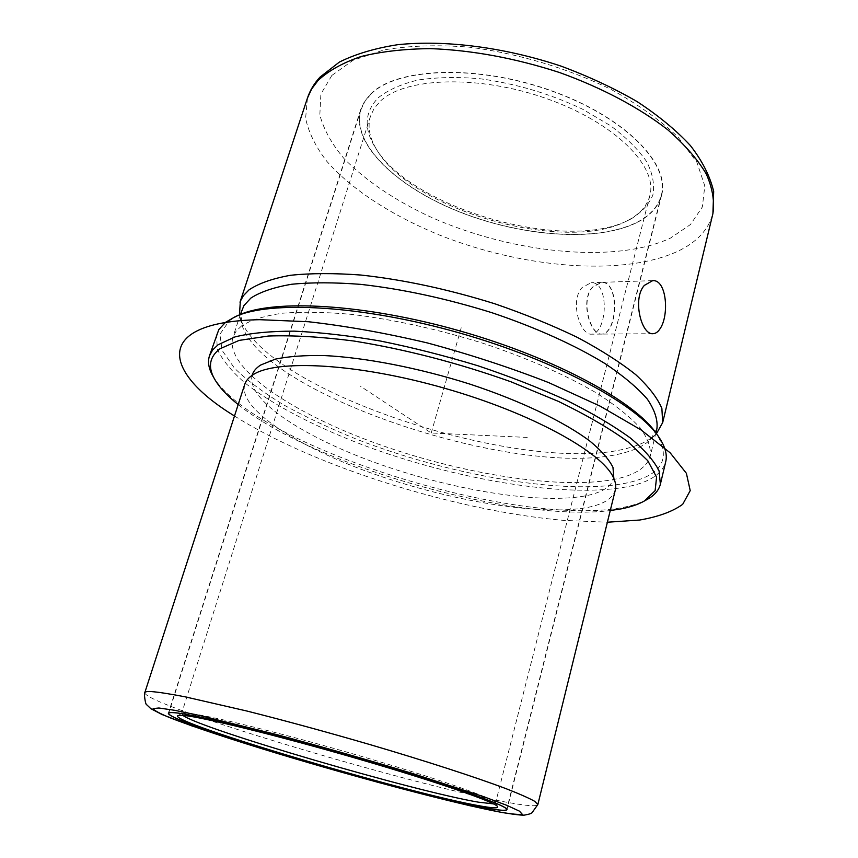 <?xml version="1.0" encoding="UTF-8"?>
<svg xmlns="http://www.w3.org/2000/svg" width="858" height="858" viewBox="0 0 858 858"><rect width="100%" height="100%" fill="white"/><g stroke="black" fill="none" stroke-linecap="round" stroke-linejoin="round"><path stroke-width="0.64" stroke-dasharray="4.29 3.22" d="M609.148 329.161C607.046 332.421 604.633 334.062 601.898 334.084C590.336 335.242 580.147 300.01 592.857 287.012L601.576 282.357C616.237 281.102 618.328 315.969 609.148 329.161M637.569 222.222C650.514 215.487 658.526 206.488 661.604 195.238C670.645 163.953 624.538 116.495 550.589 90.433C476.78 64.135 396.514 67.632 370.635 94.048L364.532 101.437L360.714 109.524C350.525 143.726 396.825 187.248 459.556 211.958C522.318 236.829 597.865 242.46 637.569 222.222M244.723 384.416C237.848 409.255 299.41 447.983 376.04 474.699C452.82 501.522 542.245 516.344 588.363 507.282C603.903 504.107 612.891 498.337 615.325 489.982M252.231 374.925C245.302 399.785 305.191 438.148 380.137 464.392C455.212 490.755 542.728 504.901 587.709 495.409C602.788 492.106 611.529 486.293 613.953 477.96M238.192 404.579C314.125 465.776 513.47 522.565 610.253 510.564M213.095 376.405C254.772 446.943 519.38 529.021 624.324 507.142C633.15 505.394 640.518 502.96 646.428 499.849M216.742 333.966L217.16 348.916C222.158 359.813 231.413 371.149 244.916 382.925C274.914 406.52 320.838 429.665 372.662 448.584C463.781 481.156 570.774 498.541 629.407 486.304C650.182 481.799 662.279 473.648 665.701 461.851M238.867 315.133L229.279 320.72L219.959 334.191L222.072 350.332L234.448 368.136C247.222 380.502 263.749 392.814 284.052 405.105C306.006 417.149 330.158 428.507 356.51 439.189C450.064 475.525 565.969 495.892 627.734 482.775C661.625 475.289 671.321 459.084 656.81 434.191M241.72 325.772L236.122 331.145L232.883 337.173C224.217 368.179 293.179 413.792 378.292 444.144C463.652 474.635 563.803 490.551 617.588 478.657C636.282 474.356 647.189 466.838 650.289 456.07C651.125 447.812 647.79 438.459 640.283 428.013C630.265 417.074 616.076 405.641 597.683 393.704C567.363 375.729 527.734 358.183 483.429 343.404C437.526 329.15 393.511 319.466 351.405 314.36C325.161 312.033 302.113 311.658 282.293 313.213C264.693 315.83 251.169 320.013 241.72 325.772M241.763 310.221L241.388 322.919C258.934 394.669 523.101 481.156 623.948 452.81C635.789 449.731 644.658 445.291 650.579 439.478L656.938 428.485M656.456 433.665L656.005 434.127C649.903 440.133 640.797 444.723 628.7 447.919C525.589 477.262 257.85 389.511 239.597 315.508L239.457 314.875M608.89 329.172C606.788 332.421 604.364 334.062 601.64 334.094C590.068 335.242 579.879 300.01 592.599 287.022L601.319 282.368C615.98 281.113 618.071 315.98 608.89 329.172M598.712 329.268C596.621 332.507 594.219 334.137 591.494 334.17C579.954 335.306 569.465 300.279 582.325 287.344L591.141 282.711C605.962 281.456 607.839 316.141 598.712 329.268M493.532 803.882L495.441 802.788C494.508 798.616 436.894 778.324 358.987 755.63C281.145 732.925 205.502 714.467 187.28 713.17L181.778 713.438L182.829 715.379M628.056 220.334C639.757 214.146 647.018 205.952 649.806 195.742C658.204 166.752 615.433 122.973 547.179 98.82C479.064 74.453 404.568 77.209 380.062 101.448L374.131 108.462L370.474 116.173C367.267 127.145 369.648 138.814 377.627 151.18C413.91 210.446 563.213 252.971 625.289 221.718L628.056 220.334M370.892 94.176L364.789 101.555L360.982 109.631C350.804 143.769 397.018 187.216 459.652 211.883C522.308 236.711 597.726 242.321 637.344 222.115C650.267 215.39 658.258 206.413 661.325 195.195C670.345 163.964 624.324 116.591 550.525 90.573C476.855 64.329 396.739 67.803 370.892 94.176M630.898 219.015C641.494 212.537 648.809 204.558 652.863 195.077C654.783 184.856 652.745 173.766 646.76 161.819C638.416 149.603 626.319 137.559 610.467 125.665L582.561 109.191C550.192 93.779 516.001 83.634 479.987 78.732C457.175 76.812 436.507 77.241 417.975 80.03C401.222 84.084 387.998 89.983 378.303 97.726C364.285 112.248 363.502 129.204 375.943 148.616C413.03 209.105 564.671 252.295 628.067 220.431L630.898 219.015M527.241 437.43L431.231 432.99L359.963 385.918M431.231 432.99L461.529 326.619M234.491 415.991C314.629 466.806 456.124 510.993 563.491 520.366L607.389 522.222M144.809 692.62C143.618 705.48 426.04 789.339 514.114 803.528C529.064 806.059 536.979 806.413 537.837 804.579M307.454 98.059L305.598 118.34C308.666 132.561 315.712 146.857 326.748 161.229C351.683 189.682 392.085 215.583 438.878 234.813C521.299 267.739 620.967 276.941 676.908 251.694C696.481 242.653 708.483 229.933 712.912 213.556M331.853 75.429L320.881 94.058L319.83 114.94C323.734 129.547 331.853 144.165 344.187 158.762C365.712 180.555 393.897 199.689 428.732 216.141C509.749 252.949 614.167 264.521 670.548 238.052L690.476 224.528L702.348 206.982L704.815 185.95L696.9 162.323L678.217 137.312C660.521 120.377 638.127 104.408 611.025 89.404C567.771 68.211 517.363 53.207 468.811 47.115C437.28 44.702 408.987 45.646 383.934 49.925L353.024 60.307L331.853 75.429M652.841 333.708L601.898 334.084M661.604 195.238L506.971 809.662M360.714 109.524L168.361 713.202M252.027 375.407L252.96 374.807M613.867 478.485L613.395 477.477M237.033 315.926L235.178 316.72M657.957 435.832L659.116 437.483M655.887 432.861L650.289 456.07M240.358 314.489L232.883 337.173M650.579 439.478L656.005 434.127M241.388 322.919L239.597 315.508M652.434 280.652L601.576 282.357M601.64 334.094L591.494 334.17M601.319 282.368L591.141 282.711M649.806 195.742L495.495 803.174M495.441 802.788L497.619 806.617M181.778 713.438L177.917 715.551M360.982 109.631L168.822 712.794M625.289 221.718L628.067 220.431M377.627 151.18L375.943 148.616M370.474 116.173L181.531 713.738M661.325 195.195L506.799 809.062"/><path stroke-width="1.29" d="M660.113 328.657C657.989 331.992 655.566 333.676 652.841 333.708C641.301 334.91 632.217 298.702 644.337 285.403L652.681 280.641C666.677 279.386 669.401 315.143 660.113 328.657M488.009 808.322C500.042 810.499 506.359 810.949 506.971 809.662C509.298 806.241 448.713 784.748 362.977 759.705C277.316 734.641 193.307 713.995 174.174 712.644C170.506 712.333 168.565 712.526 168.361 713.202C166.313 722.297 414.5 795.559 488.009 808.322M537.837 804.579L615.325 489.982C616.248 486.261 615.615 482.089 613.395 477.477C602.048 452.091 531.338 412.945 444.412 388.191C357.518 363.32 276.501 359.159 253.174 374.667L252.96 374.807C248.648 377.563 245.903 380.77 244.723 384.416L144.809 692.62C143.694 691.58 145.27 705.19 146.772 704.793L150.815 708.665L162.183 714.585L191.752 725.868L276.716 753.26L378.41 782.464L469.229 805.576L501.758 812.462C515.722 814.714 523.498 815.561 525.075 814.982C528.871 814.317 531.188 813.577 532.003 812.73L537.837 804.579L534.727 801.329C529.043 798.133 519.38 793.875 505.737 788.545C475.3 777.112 425.783 761.014 369.584 744.476C326.233 731.874 285.339 720.731 246.879 711.025L184.91 696.782C169.605 693.832 158.226 692.074 150.783 691.527C147.061 691.398 145.066 691.763 144.809 692.62M613.867 478.485L612.966 467.363C608.998 459.362 601.34 450.632 590.004 441.184C564.371 421.9 520.87 400.933 470.12 384.18C418.908 367.932 365.315 357.55 324.152 355.555C304.697 355.212 288.438 356.402 275.364 359.127L260.735 365.004C256.274 367.846 253.442 371.149 252.231 374.925L252.027 375.407M610.253 510.564L621.374 508.826C630.716 507.003 638.373 504.386 644.358 500.997L655.126 490.679L656.585 477.134L647.769 460.692L628.185 441.967C609.856 428.592 586.572 415.047 558.333 401.351L511.078 381.831C458.344 363.031 405.931 349.431 353.818 341.012C321.385 336.84 292.953 335.178 268.522 336.014L239.125 340.411L219.991 348.745C209.652 356.692 207.743 366.602 214.253 378.475C218.865 386.829 226.844 395.527 238.192 404.579M646.428 499.849L647.693 499.152C654.633 495.184 658.858 490.218 660.37 484.244L659.094 470.945C654.15 460.875 644.53 449.871 630.265 437.923C613.32 425.622 592.213 413.148 566.966 400.536C539.682 388.095 510.006 376.512 477.938 365.765C445.184 355.802 412.655 347.554 380.341 341.012C348.949 335.639 320.249 332.346 294.24 331.145C270.345 331.156 250.633 333.065 235.081 336.883L218.071 344.787L212.623 349.978L209.47 355.802C207.615 361.679 208.58 368.125 212.398 375.15L213.095 376.405M660.37 484.244L665.701 461.851C667.417 454.804 665.229 446.686 659.116 437.483C638.148 405.223 556.96 360.671 459.706 333.011C362.484 305.266 270.002 300.343 235.178 316.72L225.515 322.351L218.833 329.536L209.47 355.802M657.957 435.832L656.81 434.191C636.003 402.209 556.005 358.247 460.274 331.027C364.564 303.721 273.412 298.916 238.867 315.133L237.033 315.926M655.887 432.861L656.938 428.485C657.893 419.787 654.686 409.995 647.34 399.142C637.494 387.795 623.487 375.997 605.308 363.749C575.3 345.345 536.003 327.552 491.999 312.741C446.396 298.509 402.606 289.049 360.639 284.363C334.448 282.336 311.433 282.303 291.591 284.266C273.959 287.28 260.36 291.902 250.815 298.112L243.929 305.598L240.358 314.489M239.457 314.875L240.337 301.233L243.382 295.688L249.088 289.811C258.784 283.354 272.587 278.507 290.519 275.289C310.703 273.155 334.137 273.069 360.81 275.032C403.582 279.665 448.219 289.243 494.734 303.753C524.517 313.985 552.037 325.182 577.284 337.344C600.632 349.774 620.098 362.194 635.681 374.603C648.777 386.733 657.507 398.037 661.883 408.526L662.676 422.597L656.456 433.665M182.829 715.379C201.673 729.246 414.65 791.473 478.41 802.166L493.532 803.882M480.233 805.952C492.353 808.129 498.176 808.408 497.715 806.788C496.889 802.734 438.127 782.174 358.462 758.998C278.871 735.799 201.651 716.838 183.269 715.411L177.745 715.647C168.64 722.393 410.349 793.972 480.233 805.952M174.485 712.741C170.806 712.43 168.876 712.612 168.672 713.298C166.613 722.372 414.393 795.516 487.752 808.236C499.753 810.413 506.048 810.864 506.67 809.577C508.987 806.166 448.519 784.705 362.945 759.716C277.456 734.705 193.597 714.081 174.485 712.741M607.389 522.222L639.65 520.034C658.29 516.806 672.64 511.572 682.7 504.311L690.218 490.637L686.389 473.305L670.173 452.82L641.205 430.03L600.096 406.124L548.637 382.582C510.049 367.535 469.583 354.311 427.263 342.91C385.156 332.979 345.549 325.922 308.451 321.739L259.695 319.691C152.241 321.761 162.226 371.825 234.491 415.991M158.934 708L153.099 708.579C153.914 710.306 159.17 713.202 168.865 717.288C191.473 726.276 231.36 739.478 277.638 753.528C359.266 778.217 456.413 803.989 500.9 812.247C512.258 814.188 519.347 814.821 522.157 814.145L519.422 811.132L506.778 805.319L484.18 796.867L412.913 773.616C367.889 759.877 322.211 746.803 275.868 734.394L200.246 715.615L174.71 710.317L158.934 708M307.454 98.059C310.006 90.401 314.21 83.408 320.066 77.07L339.446 62.033C355.716 53.979 375.128 48.198 397.704 44.702C445.066 39.672 504.89 47.329 561.143 66.163C588.706 76.416 614.038 88.235 637.14 101.63C658.461 115.637 676.19 130.266 690.336 145.506C702.262 160.843 710.038 176.169 713.674 191.473L712.912 213.556C714.735 201.298 712.505 188.063 706.209 173.831C697.479 159.234 684.63 144.53 667.653 129.697C639.457 107.754 601.93 87.763 559.384 72.469C515.175 58.151 472.222 50.204 430.555 48.627C404.429 48.885 381.231 51.523 360.982 56.542C342.814 62.784 328.507 70.753 318.071 80.459L311.658 88.953L307.454 98.059L239.993 302.198M644.358 500.997L647.693 499.152M214.253 378.475L212.398 375.15M712.912 213.556L662.676 422.597"/></g></svg>
